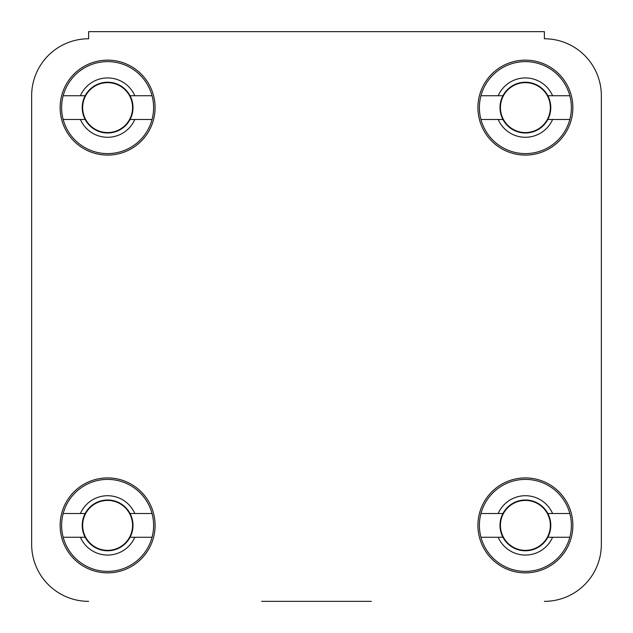 <?xml version="1.0" encoding="UTF-8"?>
<svg xmlns="http://www.w3.org/2000/svg" width="633" height="633" viewBox="0 0 633 633"><rect width="100%" height="100%" fill="white"/><g stroke="black" fill="none" stroke-linecap="round" stroke-linejoin="round"><path stroke-width="0.95" d="M371.302 601.35L261.698 601.35M31.65 95.741L31.65 544.38L31.65 95.741A56.97 56.97 0 0 1 88.62 38.771L88.62 31.65L544.38 31.65L544.38 38.771A56.97 56.97 0 0 1 601.35 95.741L601.35 544.38L601.35 95.741M155.085 525.39A47.475 47.475 0 0 0 107.61 477.915A47.475 47.475 0 0 0 60.135 525.39A47.475 47.475 0 0 0 107.61 572.865A47.475 47.475 0 0 0 155.085 525.39M572.865 525.39A47.475 47.475 0 0 0 525.39 477.915A47.475 47.475 0 0 0 477.915 525.39A47.475 47.475 0 0 0 525.39 572.865A47.475 47.475 0 0 0 572.865 525.39M572.865 107.61A47.475 47.475 0 0 0 525.39 60.135A47.475 47.475 0 0 0 477.915 107.61A47.475 47.475 0 0 0 525.39 155.085A47.475 47.475 0 0 0 572.865 107.61M155.085 107.61A47.475 47.475 0 0 0 107.61 60.135A47.475 47.475 0 0 0 60.135 107.61A47.475 47.475 0 0 0 107.61 155.085A47.475 47.475 0 0 0 155.085 107.61M601.35 544.38A56.97 56.97 0 0 1 544.38 601.35M88.62 601.35A56.97 56.97 0 0 1 31.65 544.38M152.047 513.521A45.995 45.995 0 0 1 107.61 571.385A45.995 45.995 0 0 1 63.173 513.521A45.995 45.995 0 0 1 152.047 513.521L130.058 513.521A25.391 25.391 0 0 1 107.61 550.781A25.391 25.391 0 0 1 85.162 513.521A25.391 25.391 0 0 1 130.058 513.521M152.047 537.259L134.805 537.259A29.672 29.672 0 0 1 80.415 537.259L63.173 537.259M134.805 537.259L130.058 537.259M63.173 513.521L80.415 513.521A29.672 29.672 0 0 1 134.805 513.521M80.415 513.521L85.162 513.521M85.162 537.259L80.415 537.259M152.047 95.741A45.995 45.995 0 0 1 107.61 153.605A45.995 45.995 0 0 1 63.173 95.741A45.995 45.995 0 0 1 152.047 95.741L130.058 95.741A25.391 25.391 0 0 1 107.61 133.001A25.391 25.391 0 0 1 85.162 95.741A25.391 25.391 0 0 1 130.058 95.741M152.047 119.479L134.805 119.479A29.672 29.672 0 0 1 80.415 119.479L63.173 119.479M134.805 119.479L130.058 119.479M63.173 95.741L80.415 95.741A29.672 29.672 0 0 1 134.805 95.741M80.415 95.741L85.162 95.741M85.162 119.479L80.415 119.479M569.827 95.741A45.995 45.995 0 0 1 525.39 153.605A45.995 45.995 0 0 1 480.953 95.741A45.995 45.995 0 0 1 569.827 95.741L547.838 95.741A25.391 25.391 0 0 1 525.39 133.001A25.391 25.391 0 0 1 502.942 95.741A25.391 25.391 0 0 1 547.838 95.741M569.827 119.479L552.585 119.479A29.672 29.672 0 0 1 498.195 119.479L480.953 119.479M552.585 119.479L547.838 119.479M480.953 95.741L498.195 95.741A29.672 29.672 0 0 1 552.585 95.741M498.195 95.741L502.942 95.741M502.942 119.479L498.195 119.479M569.827 513.521A45.995 45.995 0 0 1 525.39 571.385A45.995 45.995 0 0 1 480.953 513.521A45.995 45.995 0 0 1 569.827 513.521L547.838 513.521A25.391 25.391 0 0 1 525.39 550.781A25.391 25.391 0 0 1 502.942 513.521A25.391 25.391 0 0 1 547.838 513.521M569.827 537.259L552.585 537.259A29.672 29.672 0 0 1 498.195 537.259L480.953 537.259M552.585 537.259L547.838 537.259M480.953 513.521L498.195 513.521A29.672 29.672 0 0 1 552.585 513.521M498.195 513.521L502.942 513.521M502.942 537.259L498.195 537.259M107.61 550.354A24.964 24.964 0 0 1 82.646 525.39A24.964 24.964 0 0 1 107.61 500.426A24.964 24.964 0 0 1 132.574 525.39A24.964 24.964 0 0 1 107.61 550.354M107.61 132.574A24.964 24.964 0 0 1 82.646 107.61A24.964 24.964 0 0 1 107.61 82.646A24.964 24.964 0 0 1 132.574 107.61A24.964 24.964 0 0 1 107.61 132.574M525.39 132.574A24.964 24.964 0 0 1 500.426 107.61A24.964 24.964 0 0 1 525.39 82.646A24.964 24.964 0 0 1 550.354 107.61A24.964 24.964 0 0 1 525.39 132.574M525.39 550.354A24.964 24.964 0 0 1 500.426 525.39A24.964 24.964 0 0 1 525.39 500.426A24.964 24.964 0 0 1 550.354 525.39A24.964 24.964 0 0 1 525.39 550.354"/></g></svg>
